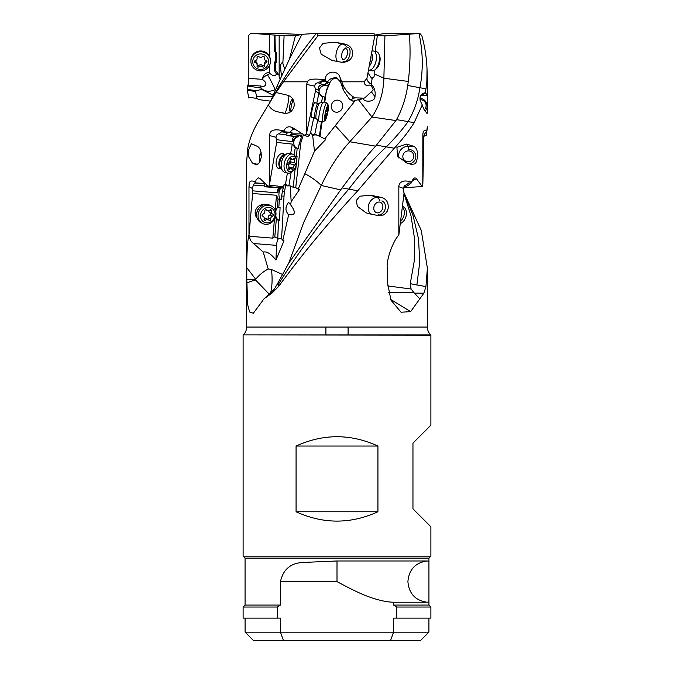<?xml version="1.0" encoding="UTF-8"?>
<svg xmlns="http://www.w3.org/2000/svg" width="674" height="674" viewBox="0 0 674 674"><rect width="100%" height="100%" fill="white"/><g stroke="black" fill="none" stroke-linecap="round" stroke-linejoin="round"><path stroke-width="1.01" d="M374.559 35.132L383.338 33.7L415.951 33.7L384.913 35.874L374.719 35.655M275.632 51.805L275.641 61.612L274.714 61.924L274.722 71.023L275.641 70.458L279.162 75.404L279.162 35.427L256.743 33.7L283.577 33.7L301.489 34.425M415.951 33.7L420.079 33.7L421.865 35.789C424.965 47.096 426.684 58.377 427.03 69.633L426.844 81.815L427.392 81.815L427.03 69.633M424.005 135.55L426.229 135.398L427.164 127.706M403.894 192.705L413.12 215.773L418.503 238.84L419.776 261.908L416.877 284.976L425.934 286.576L423.887 293.156L410.635 311.649L401.055 312.222L390.987 300.191L387.533 282.886L387.171 267.696C386.421 258.673 393.624 240.146 398.831 235.133L398.831 186.698C398.705 184.314 400.769 178.652 411.401 182.073L413.55 178.442L414.855 177.877L416.052 178.189L422.269 186.546L422.783 185.08L422.851 135.55C422.8 131.101 424.148 129.56 426.895 130.924L427.392 127.639M427.35 126.729L427.392 127.268M426.895 130.924L424.671 133.899L423.853 137.269L422.851 184.12M371.239 85.884L372.107 85.253L371.374 84.039L372.2 77.999L373.868 77.072L374.795 74.106L383.885 78.226L408.292 81.444L407.711 85.472L425.976 88.85L426.844 81.815M425.976 88.85L425.345 92.633L422.615 93.509L420.93 95.203L420.02 97.713L420.155 100.67L422.261 104.917L414.148 122.66C408.806 131.186 402.184 139.712 394.282 148.229L357.726 190.776C328.322 222.69 301.918 254.62 278.514 286.576L271.959 293.156L264.073 298.734L253.357 313.225L249.633 312.037L247.687 304.8L246.794 279.297L255.716 279.297A18.484 8.349 142.4 0 1 268.201 268.993L263.248 252.076L253.609 243.525C250.543 241.25 249.338 238.849 249.995 236.313L248.992 235.108L252.624 193.564L252.303 188.425L253.458 185.047L254.477 183.008L255.497 182.881L256.053 179.924L258.294 177.877L260.257 178.787L268.378 186.546L269.432 185.08L269.566 135.55C269.954 133.166 269.878 127.504 283.864 130.924C285.869 126.939 288.742 125.844 292.482 127.639L304.918 135.398L306.417 133.932L306.619 84.402L307.437 81.815L283.434 81.815L274.259 95.203L257.628 122.66C252.742 131.186 249.473 139.712 247.796 148.229L246.608 161.886L246.608 327.058A11.087 11.087 0 0 1 243.356 334.902L430.888 335.155L430.888 425.201L412.96 443.13L412.96 508.853L430.888 526.782L430.888 556.168L243.112 556.168L243.112 335.155M425.749 92.919L421.823 95.203L427.249 95.203L425.345 92.633M427.249 95.203L427.392 110.738C427.409 113.063 427.249 113.914 426.912 113.283L425.749 111.817C424.679 111.092 423.516 108.792 422.261 104.917M252.303 188.425L248.976 186.698L248.976 235.133C247.24 240.146 246.692 258.664 246.794 267.696L246.794 279.297M248.976 186.698C249.372 184.314 248.31 178.652 255.336 182.073M276.256 92.633L277.351 92.827M277.764 92.919L287.503 95.203C292.356 96.719 294.563 100.375 294.108 106.163L293.089 108.952L291.345 111.202L289.036 112.76L285.734 113.485L277.764 111.817C273.812 111.092 270.687 108.792 268.37 104.917M425.934 286.576L427.392 268.134L427.392 327.058L427.392 268.134L421.258 230.382L403.878 192.52M411.485 164.431L406.7 162.965L397.525 156.132L396.91 147.32L406.7 144.067L413.819 146.351C416.675 147.867 417.931 151.524 417.594 157.312L416.111 162.35L414.771 163.908L411.485 164.431M377.878 215.579L366.327 212.933L357.405 206.429L356.234 200.549L359.815 196.21L370.641 195.216L381.644 197.499C386.505 199.015 388.679 202.672 388.165 208.46L387.205 211.248L385.52 213.498L383.22 215.057L377.878 215.579M255.404 164.431L252.303 162.965L248.748 156.975L248.201 150.546L251.427 143.722L257.333 146.351C260.172 147.867 261.478 151.524 261.251 157.312L259.574 162.35L258.209 163.908L255.404 164.431L257.333 164.431M398.831 235.133L404.012 193.564L403.558 188.425C403.827 186.395 404.627 185.266 405.967 185.047L408.924 183.008L410.921 182.881L411.401 182.073M411.511 181.727L414.038 179.798L412.901 179.082M408.486 183.075L410.921 182.881M411.688 181.736C411.747 183.058 409.531 184.819 405.032 187.018L403.844 187.018M403.65 187.692L405.032 187.018M403.541 187.743L422.269 186.546M336.958 112.28C340.437 111.724 342.341 109.576 342.687 105.86C342.333 102.187 340.421 100.266 336.958 100.089C333.478 100.645 331.566 102.785 331.229 106.509C331.583 110.174 333.487 112.103 336.958 112.28M325.769 139.442L314.488 151.187L312.635 135.348A7.759 7.675 118.5 0 1 318.642 135.769L325.769 139.442L324.75 138.911L354.49 101.538L352.949 101.193L364.794 97.873L372.966 90.24L373.101 89.322L371.416 85.977L369.596 85.05L366.968 85.581C365.148 85.067 364.196 83.812 364.137 81.815L341.752 81.815L342.417 83.542C344.431 88.698 347.674 92.844 352.123 95.986L354.76 97.84L363.379 98.126M324.742 102.448L325.955 93.77A18.484 18.274 90 0 1 327.202 89.179L329.889 82.742A7.759 7.675 90 0 1 336.056 78.041M324.75 138.911L319.99 136.46L322.029 121.901M319.99 136.46L315.946 134.648L312.155 134.775L315.373 134.808L312.635 135.348M290.022 185.797L293.257 187.296L295.743 187.608L300.545 144.918A18.484 14.735 90 0 1 301.556 140.327L303.502 134.514M295.743 187.608L298.169 189.167L314.488 151.187M384.913 35.874L383.885 78.226C383.413 92.818 379.445 105.751 371.964 117.04L349.806 141.759L375.637 146.132C367.338 155.079 356.158 168.997 342.106 187.894L288.683 263.214L303.814 222.176L321.271 185.493C329.173 168.567 338.685 153.984 349.806 141.759L335.441 125.819M364.803 97.873L359.596 99.659M375.637 146.132L395.924 120.562L371.964 117.04L358.517 99.794M329.889 82.742L327.328 82.742C328.171 80.206 330.167 78.639 333.31 78.041L335.29 77.468L336.612 77.881L340.623 82.068L343.26 89.987L349.452 99.162L352.949 101.193M350.345 99.946L354.76 97.84M281.471 76.272L280.291 65.21L282.398 62.151L282.869 63.39L284.099 35.629L295.381 35.874L301.944 34.323L311.481 33.7L374.112 33.7L374.761 35.789L366.951 78.327L364.137 81.815M366.605 85.48L369.596 85.05M374.761 35.789L317.875 35.789L283.434 81.815M307.437 81.815C308.245 79.052 314.109 78.395 325.02 79.835L325.298 78.546C326.199 70.896 337.792 69.7 339.999 77.249L341.752 81.815M340.825 62.134L332.189 60.483L321.169 54.164L319.442 47.997L323.031 43.363L335.138 42.243L344.802 44.054C350.472 45.546 353.075 49.194 352.612 55.015L351.525 57.779L349.604 60.02L346.992 61.57L343.816 62.303L340.825 62.134M337.177 78.251L333.31 78.041M327.328 82.742L327.126 83.483L328.819 84.57L326.856 89.179L325.053 97.115L321.961 96.424M326.199 83.483L324.75 84.419L322.164 84.511L318.136 82.75L322.062 80.712L324.902 80.594L327.143 81.385L326.199 83.483L327.126 83.483M322.13 96.5A5.729 5.662 115.3 0 1 324.598 85.691L327.244 85.598L328.819 84.57M319.417 136.148L321.388 121.767M324.051 102.296L324.775 96.989M321.397 102.701L322.652 96.702L318.945 92.945L316.797 103.198M314.724 134.471L317.749 120.056M313.755 117.672L310.706 132.197L312.155 134.775M304.918 135.398L307.571 136.595L309.358 135.525L310.706 132.197M295.043 129.24L292.92 129.29L289.887 132.273L292.027 132.517L291.21 134.328L289.609 135.575L287.512 135.659L297.554 136.771C295.145 137.151 293.637 138.802 293.03 141.725A3.699 2.974 97 0 1 294.327 136.418M309.358 135.525L306.417 133.932M306.619 132.972L315.381 91.26L318.945 92.945M315.171 102.852A7.759 1.129 102.1 0 0 314.328 102.962A7.759 1.129 102.1 0 0 312.129 110.005A7.759 1.129 102.1 0 0 311.346 116.855A7.759 1.129 102.1 0 0 312.07 117.301M315.381 91.26L315.213 88.538L318.945 90.577A3.699 3.656 118.5 0 1 323.082 84.983M318.136 82.75C316.14 82.969 314.969 84.09 314.615 86.12L315.213 88.538M324.902 80.594A22.545 3.277 102.1 0 0 325.02 79.835M319.619 83.593A5.544 5.485 115.3 0 1 323.747 81.503L327.143 81.385M318.945 90.577C319.569 87.662 321.355 86.002 324.295 85.615L321.481 84.031M324.75 84.419L327.244 85.598M278.716 88.85L278.328 87.822L269.895 102.507M248.158 85.581L248.757 81.815L248.259 78.327L248.293 35.789L250.349 33.7L256.743 33.7M269.389 56.178A9.242 9.242 0 0 0 269.92 53.094L269.297 45.706M423.887 293.156L414.384 293.156L419.717 298.734M416.877 284.976L410.264 283.67L411.089 289.011L414.384 293.156M413.802 292.626L388.182 292.626M387.323 285.886L411.089 289.011M410.264 283.67L414.249 261.091L414.518 238.545L411.039 216.009L403.987 193.463M258.226 99.541L270.653 101.159M248.933 98.126L247.198 90.24L247.687 85.05L260.964 86.036A9.268 4.061 4.8 0 0 260.779 87.494L261.588 89.398L273.231 95.27M272.641 96.643L256.516 96.618L256.71 98.412L258.976 99.659M256.516 96.618L255.556 91.521L256.356 90.729L261.588 89.398M260.939 88.05L247.409 85.977M248.259 78.327L262.296 79.347C266.837 82.632 267.123 85.067 263.163 86.668L260.964 86.036M262.515 86.702L263.163 86.668M262.296 79.347A8.206 8.021 0 0 1 262.363 78.984C262.986 76.145 264.309 74.191 266.331 73.095L269.297 72.345L270.215 73.651C273.433 76.356 275.489 76.432 276.374 73.879L274.722 71.023M269.297 34.652L269.297 55.993M269.297 65.883L269.297 72.345M275.843 89.179A11.087 8.737 -20.3 0 1 275.043 89.634A11.087 8.737 -20.3 0 1 260.779 87.494M274.68 35.09L274.706 51.864A4.069 0.96 -93 0 1 274.824 51.94L275.304 52.336L274.984 35.115M275.304 52.336L276.45 52.336L276.635 62.606L275.919 62.008A4.069 0.96 87 0 1 275.641 61.612M276.635 62.606L274.84 62.059A4.069 0.96 -93 0 1 274.714 61.924M275.641 70.458L275.498 62.606M280.165 79.22L279.162 77.03L279.162 35.41L284.099 35.629M276.348 73.609A11.087 7.886 146.8 0 1 279.154 75.395L279.162 75.471M284.698 69.169L282.869 63.39M295.381 35.874L289.441 59.152M372.2 77.999L371.5 78.15L367.962 72.935M371.374 84.039C369.133 83.298 367.557 81.419 366.648 78.411M375.174 51.435L377.347 35.629M374.795 74.106L374.769 70.029M408.292 81.444C410.154 65.799 410.542 50.087 409.43 34.323M395.924 120.562L396.531 119.618L414.148 122.66M376.488 145.196L394.282 148.229M419.034 33.7C423.019 51.738 423.306 69.784 419.91 87.822C418.082 99.963 414.114 111.261 408.006 121.708C401.898 130.133 394.635 138.558 386.219 146.974C373.758 158.634 361.256 172.704 348.719 189.192C321.355 221.123 297.773 253.045 277.974 284.976L278.514 286.576M271.959 293.156L270.451 293.156L264.073 298.734M277.974 284.976L277.528 283.67L274.402 289.011L270.451 293.156M246.827 282.886C257.308 279.162 254.764 279.954 255.732 280.182A18.484 11.812 90 0 1 255.716 279.297L246.794 267.696M269.263 294.193L255.732 280.182M265.042 183.497L264.056 183.421L263.955 182.46M264.056 183.421L255.497 182.881M269.432 185.08L282.457 186.673L279.643 187.743L268.378 186.546M282.457 186.673L285.65 183.345L287.394 173.016M290.663 153.613L292.272 144.093L276.635 142.416L276.02 137.269C276.264 135.247 277.149 134.118 278.682 133.899L281.496 131.86L283.779 131.733L283.864 130.924M269.566 184.12L276.635 142.416M284.192 154.371A7.759 4.583 104.9 0 0 276.247 161.153A7.759 4.583 104.9 0 0 280.384 168.66M293.274 128.136L292.651 127.942M292.668 127.942C291.968 127.706 292.053 128.153 292.92 129.29M289.887 132.273L283.779 131.733M278.682 133.899L285.473 134.741A5.544 4.457 96.1 0 1 288.893 132.652L292.027 132.517M286.197 134.817L287.512 135.659M293.03 141.725L276.5 139.687M297.133 148.137A5.729 4.6 96.1 0 1 293.771 142.037A5.729 4.6 96.1 0 1 298.397 136.839L289.609 135.575M300.545 136.755L301.868 135.727L291.21 134.328M300.545 144.918L298.927 144.918L301.868 135.727M298.927 144.918L298.413 148.263L296.417 148.112L295.263 147.85L292.272 144.093M296.215 164.919L295.785 169.123L295.094 169.123L293.257 187.296M296.568 161.415L297.082 156.284L296.392 156.284L297.217 148.137M295.785 169.123L294.53 168.845M294.445 168.98L295.094 169.123M285.65 183.345L286.821 185.923L288.893 185.62L291.134 172.333M298.169 189.167L299.408 189.689L291.176 201.644L290.553 204.736C296.13 212.276 295.515 215.57 288.691 214.618L282.81 240.315L283.981 240.837L275.936 260.088L276.576 245.361A7.759 3.286 94.6 0 1 278.505 238.503M263.248 252.076C266.828 251.191 271.066 253.862 275.936 260.088M268.201 268.993L271.395 269.482L282.322 274.385M275.801 215.874A5.544 3.404 86.3 0 0 278.589 219.951L279.558 220.272L278.514 220.272L277.772 238.444L274.731 236.759L272.818 238.141L249.995 236.313M272.818 238.141L274.428 219.412M275.228 210.086L276.509 195.241L278.05 198.999L279.373 199.285L278.8 207.356A5.544 3.404 -93.7 0 0 278.556 207.289A5.544 3.404 -93.7 0 0 277.974 207.247A5.544 3.404 -93.7 0 0 277.334 207.39L278.05 198.999M252.624 193.564L276.509 195.241M263.922 204.786A7.759 6.925 117.4 0 0 255.193 212.302A7.759 6.925 117.4 0 0 257.089 217.988M266.971 185.283L266.036 186.723L264.933 186.816L280.435 187.92C279.154 188.299 278.286 189.95 277.84 192.874L252.548 190.835M280.763 199.386A5.729 2.418 94 0 1 280.544 199.302A5.729 2.418 94 0 1 278.985 193.202A5.729 2.418 94 0 1 281.622 187.995L282.751 187.903L283.484 186.875L282.398 191.483L284.554 191.483L285.666 185.038A7.759 3.185 90 0 1 285.936 183.8M277.334 207.39L275.624 211.181M275.801 211.889L275.826 211.602A5.544 3.404 86.3 0 1 278.413 207.263M274.798 236.768L276.332 219.033L275.582 216.792M279.558 220.272L280.081 207.432L279.044 207.432M277.772 238.444L281.555 238.756L284.032 196.067A18.484 7.591 90 0 1 284.554 191.483M284.032 196.067L281.589 196.067L281.193 199.411L279.373 199.285M281.589 196.067L282.398 191.483M282.162 186.757L283.484 186.875M253.458 185.047L263.896 185.889A5.544 2.342 94 0 1 265.455 183.876M264.275 185.965L264.933 186.816M277.84 192.874A3.699 1.567 94.6 0 1 278.581 187.785M286.821 185.923L290.233 185.856M294.075 154.877L295.263 147.85M296.392 156.284L296.046 156.208A5.544 5.08 -97.4 0 0 295.684 156.141A5.544 5.08 -97.4 0 0 295.102 156.09M290.941 186.091L290.258 186.496A7.759 6.243 97 0 1 291.202 186.192M290.258 186.496L291.176 201.644M288.093 214.5L288.573 214.585C285.102 210.911 285.119 206.842 288.607 202.385L290.553 204.736M281.555 238.756L282.81 240.315M276.332 219.033A5.544 3.404 -93.7 0 0 277.713 220.01L278.514 220.272M282.751 187.903L279.752 187.692M277.974 187.566L266.036 186.723M288.683 263.214L277.528 283.67M396.531 119.618C402.226 109.137 405.95 97.755 407.711 85.472M362.882 98.657L363.867 99.541A11.087 6.42 135.1 0 1 363.539 98.387M372.107 85.253C374.668 88.159 375.62 91.967 374.98 96.677C374.584 102.996 363.454 101.327 363.867 99.541M317.875 35.789L317.673 33.7L311.481 33.7M301.944 34.323L289.416 59.186L279.188 81.444L277.435 85.472L278.328 87.822C289.138 69.784 301.716 51.738 316.081 33.7M270.291 101.841L277.435 85.472M245.083 618.117L245.083 632.17L253.222 640.3L420.778 640.3L390.642 640.3L393.515 632.17L428.917 632.17L420.778 640.3M245.083 632.17L393.515 632.17L393.515 618.117L396.674 618.117L396.674 607.03L393.54 605.075L393.54 602.219C388.283 602.16 381.669 600.913 373.699 598.487C365.443 595.69 358.939 593.406 337 581.603L280.46 581.603L280.46 605.075L277.326 607.03L277.326 618.117L280.485 618.117L280.485 632.17L283.358 640.3M277.326 607.03L243.112 607.03L243.112 618.117L277.326 618.117M396.674 618.117L430.888 618.117L430.888 607.03L396.674 607.03M280.46 581.603C283.131 569.496 290.629 563.11 302.963 562.453L337 560.979L426.92 560.979C415.294 562.748 408.95 569.623 407.905 581.603C408.95 593.575 415.294 600.45 426.92 602.219L428.934 602L428.934 558.123L245.066 558.123L245.066 605.075L280.46 605.075M393.54 605.075L428.934 605.075L430.888 607.03M428.934 561.198L426.92 560.979M426.92 602.219L393.54 602.219M377.929 511.768L377.929 446.045C350.64 433.618 323.36 433.618 296.071 446.045L296.071 511.768L377.929 511.768C350.64 524.204 323.36 524.204 296.071 511.768M430.888 335.155L430.644 334.902A11.087 11.087 0 0 1 427.392 327.058L246.608 327.058M430.644 334.902L243.356 334.902M296.071 446.045L377.929 446.045M370.793 214.147A9.242 7.338 110 0 1 368.29 206.539A9.242 7.338 110 0 1 376.909 197.499A9.242 5.4 -90 0 1 380.052 200.869M382.824 207.457A5.544 4.398 110 0 1 377.651 212.883A5.544 4.398 110 0 1 373.826 207.457A5.544 4.398 110 0 1 378.999 202.04A5.544 4.398 110 0 1 382.824 207.457M381.905 200.894A7.397 5.872 110 0 1 385.376 207.845A7.397 5.872 110 0 1 378.485 215.073M402.378 206.724A9.798 7.776 110 0 1 400.567 221.283M400.272 223.642A9.798 7.776 -70 0 0 406.338 214.762A9.798 7.776 -70 0 0 402.479 205.882M271.529 206.059L270.055 205.3A9.798 8.737 117.4 0 0 266.39 204.416A9.798 8.737 117.4 0 0 257.013 211.948A9.798 8.737 117.4 0 0 261.057 222.698L262.523 223.465A9.798 8.737 -62.6 0 1 258.487 212.706A9.798 8.737 -62.6 0 1 267.864 205.182A9.798 8.737 -62.6 0 1 271.529 206.059A9.798 8.737 -62.6 0 1 275.573 216.817A9.798 8.737 -62.6 0 1 266.188 224.341A9.798 8.737 -62.6 0 1 262.523 223.465M268.446 207.373A7.945 7.085 -62.6 0 1 275.017 215.149A7.945 7.085 -62.6 0 1 267.089 222.917A7.945 7.085 -62.6 0 1 260.526 215.149A7.945 7.085 -62.6 0 1 268.446 207.373M272.818 214.13A2.561 2.283 -62.6 0 1 271.428 211.046A1.078 0.96 117.4 0 0 269.87 210.027A2.561 2.283 -62.6 0 1 266.559 210.027A1.078 0.96 117.4 0 0 264.823 211.046A2.561 2.283 -62.6 0 1 262.902 214.13A1.078 0.96 117.4 0 0 262.717 216.169A2.561 2.283 -62.6 0 1 264.107 219.244A1.078 0.96 117.4 0 0 265.666 220.263A2.561 2.283 -62.6 0 1 268.977 220.263A1.078 0.96 117.4 0 0 270.712 219.244A2.561 2.283 -62.6 0 1 272.641 216.169A1.078 0.96 117.4 0 0 272.818 214.13M268.757 210.684A2.561 2.283 117.4 0 0 269.929 212.672L272.448 213.978M270.695 213.068A1.078 0.96 -62.6 0 1 270.114 214.863A2.561 2.283 117.4 0 0 268.193 217.938A1.078 0.96 -62.6 0 1 267.351 219.244M268.345 219.758L265.817 218.452A2.561 2.283 117.4 0 0 264.259 218.3M413.836 156.309A5.544 5.384 149.7 0 1 408.191 161.735A5.544 5.384 149.7 0 1 402.833 156.309A5.544 5.384 149.7 0 1 408.478 150.892A5.544 5.384 149.7 0 1 413.836 156.309M408.756 149.468A7.397 7.178 149.7 0 1 409.607 163.824M261.091 152.442A5.544 3.277 104.9 0 0 259.431 156.309A5.544 3.277 104.9 0 0 259.49 159.342L259.835 160.741A7.397 4.364 104.9 0 0 260.063 161.474M261.15 152.754A7.397 4.364 104.9 0 0 259.76 156.697A7.397 4.364 104.9 0 0 259.835 160.741M292.685 154.152L289.828 153.386A9.798 5.788 104.9 0 0 288.935 153.268A9.798 5.788 104.9 0 0 287.234 153.647A9.798 5.788 104.9 0 0 281.715 161.364A9.798 5.788 104.9 0 0 282.659 170.8A9.798 5.788 104.9 0 0 284.782 172.317L287.638 173.075A9.798 5.788 -75.1 0 1 284.394 162.864A9.798 5.788 -75.1 0 1 291.783 154.034A9.798 5.788 -75.1 0 1 292.685 154.152A9.798 5.788 -75.1 0 1 295.97 158.255L296.316 159.654A7.945 4.693 -75.1 0 1 293.527 170.118A7.945 4.693 -75.1 0 1 290.283 171.769A7.945 4.693 -75.1 0 1 286.804 164.001A7.945 4.693 -75.1 0 1 292.92 156.225A7.945 4.693 -75.1 0 1 296.316 159.654M293.527 170.118L292.533 171.154A9.798 5.788 -75.1 0 1 288.539 173.193A9.798 5.788 -75.1 0 1 287.638 173.075M295.06 162.973A2.561 1.517 -75.1 0 1 294.487 159.898A1.078 0.64 104.9 0 0 294.555 159.098A1.078 0.64 104.9 0 0 294.184 158.584A1.078 0.64 104.9 0 0 293.569 158.879A2.561 1.517 -75.1 0 1 292.112 159.586A2.561 1.517 -75.1 0 1 291.37 158.879A1.078 0.64 104.9 0 0 291.058 158.584A1.078 0.64 104.9 0 0 290.966 158.567A1.078 0.64 104.9 0 0 290.106 159.898A2.561 1.517 -75.1 0 1 288.489 162.973A1.078 0.64 104.9 0 0 288.009 163.47A1.078 0.64 104.9 0 0 288.143 165.02A2.561 1.517 -75.1 0 1 288.716 168.096A1.078 0.64 104.9 0 0 288.649 168.896A1.078 0.64 104.9 0 0 289.02 169.418A1.078 0.64 104.9 0 0 289.635 169.115A2.561 1.517 -75.1 0 1 291.092 168.407A2.561 1.517 -75.1 0 1 291.834 169.115A1.078 0.64 104.9 0 0 292.145 169.418A1.078 0.64 104.9 0 0 292.238 169.427A1.078 0.64 104.9 0 0 293.097 168.096A2.561 1.517 -75.1 0 1 294.715 165.02A1.078 0.64 104.9 0 0 295.372 164.001A1.078 0.64 104.9 0 0 295.06 162.973L290.157 161.667A1.078 0.64 -75.1 0 1 290.469 162.695A1.078 0.64 -75.1 0 1 289.812 163.715A2.561 1.517 104.9 0 0 288.489 165.282M420.003 99.769A5.544 5.047 -120.2 0 1 420.517 99.744A5.544 5.047 -120.2 0 1 426.103 105.161A5.544 5.047 -120.2 0 1 424.157 109.677M419.961 98.32A7.397 6.732 -120.2 0 1 427.164 105.548A7.397 6.732 -120.2 0 1 425.109 111.109M291.901 99.744A5.544 0.809 102.1 0 0 291.791 99.777A5.544 0.809 102.1 0 0 289.938 105.161A5.544 0.809 102.1 0 0 289.491 110.502L290.41 111.968M293.148 99.642A7.397 1.078 102.1 0 0 291.446 105.548A7.397 1.078 102.1 0 0 290.679 111.766M323.284 102.145A9.798 1.424 102.1 0 0 323.242 102.128A9.798 1.424 102.1 0 0 323.2 102.119A9.798 1.424 102.1 0 0 323.116 102.136A9.798 1.424 102.1 0 0 319.796 111.404A9.798 1.424 102.1 0 0 319.021 121.219A9.798 1.424 102.1 0 0 319.131 121.278A9.798 1.424 102.1 0 0 319.173 121.286M325.028 120.57L322.897 121.986A9.798 1.424 -77.9 0 1 322.711 122.045A9.798 1.424 -77.9 0 1 322.669 122.045A9.798 1.424 -77.9 0 1 323.301 112.314A9.798 1.424 -77.9 0 1 326.738 102.886A9.798 1.424 -77.9 0 1 326.78 102.886A9.798 1.424 -77.9 0 1 326.966 103.038L328.331 105.195A7.945 1.154 -77.9 0 1 327.64 113.089A7.945 1.154 -77.9 0 1 325.028 120.57A7.945 1.154 -77.9 0 1 324.876 120.621A7.945 1.154 -77.9 0 1 325.331 112.853A7.945 1.154 -77.9 0 1 328.145 105.077A7.945 1.154 -77.9 0 1 328.331 105.195M327.539 111.825L328.044 107.419L327.421 108.463L327.278 107.419L325.719 112.322L324.986 118.279L325.601 117.234L325.753 118.279L327.539 111.825L326.09 111.522M343.597 59.438A5.544 2.713 103.8 0 1 342.021 58.107A5.544 2.713 103.8 0 1 341.819 54.013A5.544 2.713 103.8 0 1 344.212 49.194A5.544 2.713 103.8 0 1 345.594 48.587A5.544 2.713 103.8 0 1 347.363 54.013A5.544 2.713 103.8 0 1 343.597 59.438M347.919 47.222A7.397 3.614 103.8 0 1 349.857 54.4A7.397 3.614 103.8 0 1 344.827 61.629M371.989 51.165A9.798 4.794 103.8 0 1 373.008 50.971A9.798 4.794 103.8 0 1 373.573 51.039A9.798 4.794 103.8 0 1 376.025 61.123A9.798 4.794 103.8 0 1 369.478 70.138A9.798 4.794 103.8 0 1 368.905 70.071A9.798 4.794 103.8 0 1 368.526 69.936M368.905 70.071L372.006 70.829A9.798 4.794 -76.2 0 0 372.579 70.896A9.798 4.794 -76.2 0 0 375.014 69.835A9.798 4.794 -76.2 0 0 378.881 54.08A9.798 4.794 -76.2 0 0 376.673 51.805L373.573 51.039M375.014 69.835L376.454 68.613A7.945 3.884 -76.2 0 0 379.597 55.832L378.881 54.08M270.476 61.317L270.476 60.55A9.798 9.579 180 0 0 260.678 50.971A9.798 9.579 180 0 0 250.88 60.55L250.88 61.317A9.798 9.579 0 0 1 260.678 51.738A9.798 9.579 0 0 1 270.476 61.317A9.798 9.579 0 0 1 260.678 70.896A9.798 9.579 0 0 1 250.88 61.317M260.678 53.928A7.945 7.776 0 0 1 268.631 61.696A7.945 7.776 0 0 1 260.678 69.473A7.945 7.776 0 0 1 252.733 61.696A7.945 7.776 0 0 1 260.678 53.928M266.12 60.677A2.561 2.502 0 0 1 264.301 57.602A1.078 1.053 180 0 0 262.498 56.582A2.561 2.502 0 0 1 258.867 56.582A1.078 1.053 180 0 0 257.055 57.602A2.561 2.502 0 0 1 255.235 60.677A1.078 1.053 180 0 0 255.235 62.724A2.561 2.502 0 0 1 257.055 65.799A1.078 1.053 180 0 0 258.867 66.819A2.561 2.502 0 0 1 262.498 66.819A1.078 1.053 180 0 0 264.301 65.799A2.561 2.502 0 0 1 266.12 62.724A1.078 1.053 180 0 0 266.12 60.677M264.216 56.835A2.561 2.502 180 0 0 264.216 56.953L264.216 58.259M266.693 61.048A1.078 1.053 0 0 1 266.12 61.41A2.561 2.502 180 0 0 264.216 63.836L264.216 65.142M257.148 58.259L257.148 56.953A2.561 2.502 180 0 0 257.139 56.835M257.148 65.142L257.148 63.836A2.561 2.502 180 0 0 255.235 61.41A1.078 1.053 0 0 1 254.671 61.048M264.216 65.26A1.078 1.053 0 0 1 262.498 65.513A2.561 2.502 180 0 0 258.867 65.513A1.078 1.053 0 0 1 257.139 65.26M403.558 188.425L398.831 186.698M416.734 178.787L414.038 179.798M423.853 137.269L422.851 135.55M317.901 135.364L318.642 135.769M340.614 189.857L321.271 185.493C317.344 181.407 311.969 177.523 305.137 173.833M343.26 89.987L342.417 83.542M352.123 95.986L352.494 98.834M339.999 77.249L340.623 82.068M325.609 80.922L325.298 78.546M302.5 133.89L291.37 133.89M314.615 86.12L306.619 84.402M322.062 80.712L323.747 81.503M322.838 84.857L324.598 85.691M286.088 113.476A9.242 9.141 90 0 1 284.563 113.283A9.242 1.34 102.1 0 0 287.84 104.243A9.242 1.34 102.1 0 0 288.674 95.573M283.981 113.283L277.764 111.817M270.114 102.153L268.463 105.093M410.635 311.649L390.6 299.374M248.369 97.14L256.71 98.412M255.556 91.521L247.198 90.24M247.181 89.322L256.356 90.729M262.363 78.984A11.087 7.886 146.8 0 1 267.418 74.763A11.087 7.886 146.8 0 1 270.215 73.651M275.043 89.634A11.087 1.078 62.5 0 0 274.663 88.665A11.087 1.078 62.5 0 0 267.418 74.763M420.896 95.253A9.242 8.417 -120.2 0 1 421.823 95.203A9.242 3.378 -90 0 0 419.969 98.202M342.106 187.894L357.726 190.776M276.02 137.269L269.566 135.55M281.496 131.86L288.893 132.652M290.848 136.03L298.397 136.839M300.124 140.327L301.556 140.327M276.576 245.361L253.609 243.525M270.08 187.178L281.622 187.995M285.666 185.038L283.737 185.038M254.477 183.008L265.337 183.775M278.589 219.951L277.713 220.01M365.931 85.185L364.634 83.879M371.399 91.782L374.98 96.677M275.919 62.008L274.84 62.059M344.608 61.241A9.242 8.004 -90 0 1 341.769 62.269M335.138 42.243L342.502 44.054A9.242 8.004 -90 0 1 347.152 47.416M337.632 61.536A9.242 4.516 103.8 0 1 336.216 53.094A9.242 4.516 103.8 0 1 342.502 44.054L344.802 44.054M271.395 269.482A18.484 4.558 -90 0 1 272.085 279.297A18.484 4.558 -90 0 1 270.577 293.055M257.502 164.355L252.303 162.965M269.92 53.094A9.242 9.04 180 0 0 269.297 49.817M337 581.603L337 560.979M378.333 214.686A9.242 5.4 -90 0 1 377.229 215.444M370.641 195.216L376.909 197.499L381.644 197.499M399 158.171A9.242 8.973 149.7 0 1 408.04 146.351A9.242 1.146 -90 0 1 408.705 149.721M406.7 144.067L408.04 146.351L413.819 146.351M256.912 212.335A7.397 6.597 -62.6 0 1 259.195 207.904M269.726 210.162L271.428 211.046M270.114 214.863L272.641 216.169M268.193 217.938L270.712 219.244M264.065 219.438L265.666 220.263M265.969 209.724L266.559 210.027M281.201 168.845A7.397 4.364 -75.1 0 1 279.162 160.96A7.397 4.364 -75.1 0 1 284.672 154.59A7.397 4.364 -75.1 0 1 284.992 154.607M287.234 153.647L284.538 154.809A7.793 4.6 104.9 0 0 280.157 160.943A7.793 4.6 104.9 0 0 280.898 168.449L282.659 170.8M292.887 159.477L294.487 159.898M289.812 163.715L294.715 165.02M288.935 166.983L293.097 168.096M288.641 168.854L289.635 169.115M290.646 158.685L291.37 158.879M314.876 117.908A7.397 1.078 -77.9 0 1 314.842 117.899A7.397 1.078 -77.9 0 1 315.322 110.561A7.397 1.078 -77.9 0 1 317.917 103.442A7.397 1.078 -77.9 0 1 317.951 103.442A7.397 1.078 -77.9 0 1 317.976 103.451L314.505 102.701M319.425 103.358A7.793 1.129 102.1 0 0 319.358 103.375A7.793 1.129 102.1 0 0 316.721 110.747A7.793 1.129 102.1 0 0 316.098 118.548L319.021 121.219M326.882 108.531L327.918 108.75M325.483 113.518L327.109 113.872M325.171 116.728L326.191 116.947M369.942 62.32A7.397 3.614 -76.2 0 0 370.97 56.734M371.576 53.415A7.793 3.808 103.8 0 1 369.209 66.254M264.301 57.046L264.301 57.602M266.12 61.41L266.12 62.724M262.498 65.513L262.498 66.819M258.867 65.513L258.867 66.819M255.235 61.41L255.235 62.724M257.055 57.046L257.055 57.602M427.392 97.738L427.392 81.815M348.087 334.902L348.087 327.058M325.913 334.902L325.913 327.058M428.917 618.117L428.917 632.17M245.066 605.075L243.112 607.03M428.934 602L428.934 605.075M245.066 558.123L243.112 556.168M428.934 558.123L430.888 556.168M262.321 215.916L263.087 216.312M265.666 209.74L267.19 210.532M285.035 154.59L281.496 153.647M281.227 168.879L277.68 167.936M288.809 167.801L291.092 168.407M290.3 159.106L292.112 159.586M316.098 118.548L311.396 117.158M291.791 99.777L292.828 99.095M317.951 103.442L323.116 102.136M322.669 122.045L319.131 121.278M326.78 102.886L323.242 102.128M325.07 117.116L325.601 117.234M326.915 108.362L327.421 108.463M342.021 58.107L342.729 59.86M344.212 49.194L345.652 47.972"/></g></svg>

